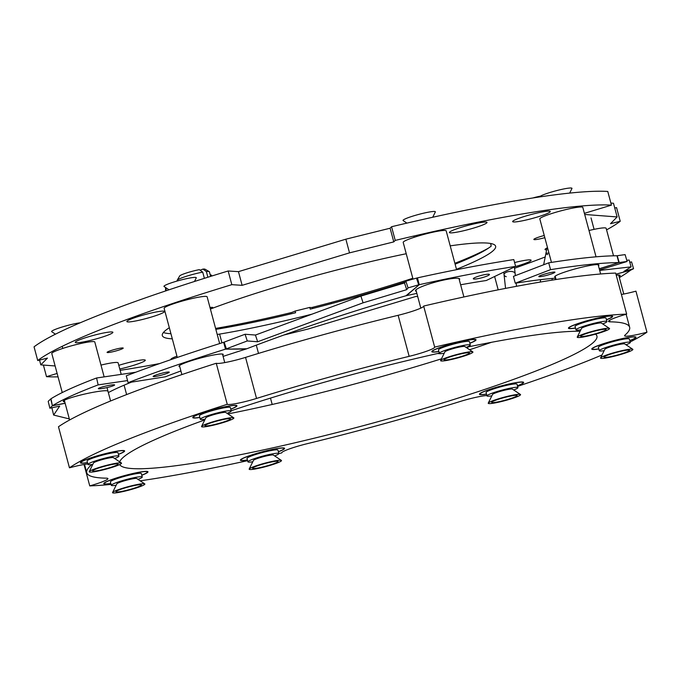 <?xml version="1.0" encoding="UTF-8"?>
<svg xmlns="http://www.w3.org/2000/svg" width="681" height="681" viewBox="0 0 681 681"><rect width="100%" height="100%" fill="white"/><g stroke="black" fill="none" stroke-linecap="round" stroke-linejoin="round"><path stroke-width="1.02" d="M163.406 332.515A172.54 18.225 165 0 0 170.922 333.699M215.843 329.357A172.54 18.225 165 0 0 295.597 312.749L295.137 311.038A172.54 18.225 165 0 0 302.432 309.251A172.54 18.225 165 0 0 309.778 307.412L310.238 309.123A172.54 18.225 165 0 0 405.314 281.883M312.026 314.154A172.54 18.225 -15 0 1 304.271 316.095A172.54 18.225 -15 0 1 217.222 334.482M172.302 338.832A172.54 18.225 -15 0 1 162.308 335.554A172.54 18.225 -15 0 1 169.322 327.731M210.403 309.038A172.54 18.225 -15 0 1 353.677 265.709A172.54 18.225 -15 0 1 406.225 253.732M113.948 351.473A8.351 0.885 -15 0 1 107.079 352.417A8.351 0.885 -15 0 1 116.34 349.03A8.351 0.885 -15 0 1 123.21 348.093A8.351 0.885 -15 0 1 113.948 351.473M118.792 365.339A19.477 2.06 -15 0 1 129.271 362.403A19.477 2.06 -15 0 1 145.291 360.206A19.477 2.06 -15 0 1 123.695 368.089A19.477 2.06 -15 0 1 119.779 369.008M91.288 340.185A19.477 2.06 -15 0 1 75.268 342.381A19.477 2.06 -15 0 1 96.872 334.499A19.477 2.06 -15 0 1 112.893 332.294A19.477 2.06 -15 0 1 91.288 340.185M142.874 319.372A19.477 2.06 -15 0 1 126.853 321.568A19.477 2.06 -15 0 1 148.449 313.686A19.477 2.06 -15 0 1 164.47 311.489A19.477 2.06 -15 0 1 142.874 319.372M465.412 230.314A19.477 2.06 -15 0 1 449.392 232.51A19.477 2.06 -15 0 1 470.988 224.628A19.477 2.06 -15 0 1 487.017 222.432A19.477 2.06 -15 0 1 465.412 230.314M528.669 219.401A19.477 2.06 -15 0 1 512.648 221.597A19.477 2.06 -15 0 1 534.245 213.715A19.477 2.06 -15 0 1 550.265 211.519A19.477 2.06 -15 0 1 528.669 219.401M546.622 249.884A19.477 2.06 -15 0 1 545.047 249.51A19.477 2.06 -15 0 1 547.524 247.731M514.589 262.551A19.477 2.06 -15 0 1 515.066 262.432A19.477 2.06 -15 0 1 531.095 260.236A19.477 2.06 -15 0 1 515.168 266.62M171.11 359.568A19.477 2.06 -15 0 1 170.931 359.372A19.477 2.06 -15 0 1 176.941 356.163M231.829 284.667L228.161 270.987A309.106 32.654 -15 0 0 34.05 346.833L37.719 360.513A309.106 32.654 -15 0 1 231.829 284.667L242.121 285.33L349.523 252.864L393.771 241.9L395.227 240.41A309.106 32.654 -15 0 1 611.427 205.134L584.4 213.34M228.161 270.987L238.461 271.642L242.121 285.33M238.461 271.642L345.863 239.184L349.523 252.864M345.863 239.184L390.102 228.22L393.771 241.9M390.102 228.22L391.558 226.73L395.227 240.41M391.558 226.73A309.106 32.654 -15 0 1 607.758 191.455L611.427 205.134M610.874 203.057L613.47 203.253L617.131 216.941L610.508 223.7L620.221 221.291A309.106 32.654 -15 0 1 606.575 229.88M584.698 214.464L617.131 216.941M614.756 208.054L616.56 207.603L620.221 221.291M545.209 256.967A309.106 32.654 -15 0 1 514.555 268.246M417.717 296.593L415.819 296.473L308.416 328.94L283.968 335.001M43.405 365.067L46.512 376.67L57.136 373.443M159.635 363.569A309.106 32.654 -15 0 1 120.137 370.345M58.047 376.857A309.106 32.654 -15 0 1 46.512 376.67M55.127 365.961L40.809 364.863L47.44 358.104L37.719 360.513M39.524 360.07L40.809 364.863M450.201 245.858A172.54 18.225 -15 0 1 495.632 246.25A172.54 18.225 -15 0 1 456.483 269.293M455.104 264.16A172.54 18.225 165 0 0 491.222 246.071L490.763 244.36A172.54 18.225 165 0 0 491.537 243.679M309.778 307.412A22.26 2.349 -15 0 0 312.885 307.429L312.834 307.242M289.961 312.911L290.012 313.098A22.26 2.349 -15 0 0 295.137 311.038M169.246 333.596A178.056 18.804 165 0 0 170.888 333.579M215.588 328.412A178.056 18.804 165 0 0 291.579 312.519M311.804 307.506A178.056 18.804 165 0 0 412.797 278.265M454.874 263.283A178.056 18.804 165 0 0 488.643 248.012M629.806 340.662A22.882 2.418 165 0 0 635.977 337.223A22.882 2.418 165 0 0 617.156 339.802A22.882 2.418 165 0 0 591.78 349.064A22.882 2.418 165 0 0 598.846 348.961M606.473 319.798A22.882 2.418 165 0 0 612.645 316.359A22.882 2.418 165 0 0 593.823 318.938A22.882 2.418 165 0 0 568.448 328.199A22.882 2.418 165 0 0 575.513 328.097M469.847 343.258A22.882 2.418 165 0 0 476.028 339.819A22.882 2.418 165 0 0 457.198 342.398A22.882 2.418 165 0 0 431.822 351.66A22.882 2.418 165 0 0 438.887 351.558M230.782 409.196A22.882 2.418 165 0 0 236.962 405.748A22.882 2.418 165 0 0 218.133 408.336A22.882 2.418 165 0 0 192.757 417.598A22.882 2.418 165 0 0 199.822 417.487M118.451 454.389A22.882 2.418 165 0 0 124.632 450.95A22.882 2.418 165 0 0 105.802 453.529A22.882 2.418 165 0 0 80.426 462.791A22.882 2.418 165 0 0 87.5 462.68M141.793 475.253A22.882 2.418 165 0 0 147.964 471.814A22.882 2.418 165 0 0 129.143 474.393A22.882 2.418 165 0 0 103.767 483.655A22.882 2.418 165 0 0 110.833 483.544M278.41 451.792A22.882 2.418 165 0 0 284.59 448.345A22.882 2.418 165 0 0 265.76 450.933A22.882 2.418 165 0 0 240.384 460.194A22.882 2.418 165 0 0 247.45 460.084M517.475 385.855A22.882 2.418 165 0 0 523.655 382.416A22.882 2.418 165 0 0 504.825 384.995A22.882 2.418 165 0 0 479.45 394.256A22.882 2.418 165 0 0 486.515 394.154M216.252 363.262A309.106 32.654 165 0 0 58.464 426.757L69.462 467.804A309.106 32.654 165 0 1 227.25 404.31L216.252 363.262A22.26 2.349 165 0 0 245.543 357.389A281.772 29.76 -15 0 1 387.617 317.882A281.772 29.76 -15 0 1 398.147 315.294A22.26 2.349 165 0 0 423.676 306.11M227.25 404.31A22.26 2.349 165 0 0 256.541 398.436A281.772 29.76 -15 0 1 398.623 358.93A281.772 29.76 -15 0 1 409.145 356.342A22.26 2.349 165 0 0 434.665 347.131A22.26 2.349 165 0 0 434.657 347.106L423.659 306.058A309.106 32.654 165 0 1 615.667 273.072L626.665 314.12A309.106 32.654 165 0 0 434.657 347.106M87.84 463.957A22.26 2.349 165 0 0 73.514 466.757A22.26 2.349 165 0 0 69.462 467.804M281.738 452.856L281.755 452.908A22.26 2.349 165 0 1 281.747 452.882A22.26 2.349 165 0 1 306.433 443.876A22.26 2.349 165 0 1 307.259 443.672A281.772 29.76 -15 0 0 459.871 401.577A22.26 2.349 165 0 1 471.09 398.453A22.26 2.349 165 0 1 486.889 395.533M227.948 413.937A247.143 26.108 165 0 0 311.821 395.048A247.143 26.108 165 0 0 441.458 358.827M469.618 349.745A247.143 26.108 165 0 0 491.401 342.322M119.703 464.536A247.143 26.108 165 0 0 322.82 436.095A247.143 26.108 165 0 0 596.931 336.039A247.143 26.108 165 0 0 595.509 334.15M580.101 331.272A247.143 26.108 165 0 0 466.349 347.284M439.313 353.124A247.143 26.108 165 0 0 393.592 363.918A247.143 26.108 165 0 0 231.2 410.754M204.785 419.922A247.143 26.108 165 0 0 119.669 461.837M621.395 294.464A22.26 2.349 165 0 0 635.952 291.162L646.95 332.209A309.106 32.654 165 0 1 630.155 341.981M517.611 386.374A309.106 32.654 165 0 0 602.038 354.963M84.01 464.502L89.747 485.893A309.106 32.654 165 0 0 111.063 484.412M140.184 480.82A309.106 32.654 165 0 0 247.612 460.671M278.887 453.58A309.106 32.654 165 0 0 281.755 452.908M89.747 485.893A22.26 2.349 165 0 0 107.93 478.607A22.26 2.349 165 0 0 106.381 478.173A281.772 29.76 -15 0 1 86.768 472.733A281.772 29.76 -15 0 1 91.458 464.868A22.26 2.349 165 0 0 91.756 464.536M626.665 314.12A22.26 2.349 165 0 0 608.482 321.406A22.26 2.349 165 0 0 610.031 321.832A281.772 29.76 -15 0 1 629.644 327.28A281.772 29.76 -15 0 1 624.954 335.146A22.26 2.349 165 0 0 624.588 335.767A22.26 2.349 165 0 0 646.95 332.209M517.449 385.769A22.26 2.349 165 0 0 522.821 383.071A22.26 2.349 165 0 0 523.051 382.577A22.26 2.349 165 0 0 502.842 385.565A22.26 2.349 165 0 0 480.284 393.609A22.26 2.349 165 0 0 480.054 394.103A22.26 2.349 165 0 0 486.489 394.061M596.045 256.822L582.808 207.416A22.26 2.349 165 0 0 564.285 209.978A22.26 2.349 165 0 0 539.812 218.933L551.457 262.389M603.068 331.272A13.177 1.396 165 0 0 606.03 329.374A13.177 1.396 165 0 0 597.067 330.54A13.177 1.396 165 0 0 583.711 334.524A13.177 1.396 165 0 0 580.68 336.167A13.177 1.396 165 0 0 588.597 335.495A13.177 1.396 165 0 0 603.068 331.272M577.25 337.052L581.531 328.378A10.326 1.09 -15 0 1 583.906 327.084A10.326 1.09 -15 0 1 594.377 323.969A10.326 1.09 -15 0 1 601.4 323.049L609.444 328.421A16.736 1.771 165 0 0 598.063 329.902A16.736 1.771 165 0 0 581.097 334.958A16.736 1.771 165 0 0 577.25 337.052A16.736 1.771 165 0 0 587.303 336.201A16.736 1.771 165 0 0 605.681 330.83A16.736 1.771 165 0 0 609.444 328.421M569.682 193.089L571.955 188.492A16.736 1.771 165 0 0 561.893 189.344A16.736 1.771 165 0 0 543.515 194.715A16.736 1.771 165 0 0 539.641 196.945M554.87 272.391A8.351 0.885 165 0 0 554.955 272.213A8.351 0.885 165 0 0 547.371 273.336A8.351 0.885 165 0 0 538.909 276.35A8.351 0.885 165 0 0 538.824 276.537A8.351 0.885 165 0 0 546.417 275.413A8.351 0.885 165 0 0 554.87 272.391M619.097 276.614A22.882 2.452 162.8 0 0 619.931 275.941A22.882 2.452 162.8 0 0 620.144 275.413A22.882 2.452 162.8 0 0 616.245 275.226M555.679 278.137A256.047 27.044 165 0 0 515.27 283.211L513.44 276.367L548.716 262.823A309.106 32.654 -15 0 1 616.995 255.758L618.833 262.602L599.246 268.748M515.27 283.211L550.546 269.659L548.716 262.823M615.973 274.23L630.597 270.212A309.106 33.182 -17.2 0 1 619.361 277.618M630.597 270.212L630.751 270.119A309.106 15.978 -16.2 0 0 633.551 268.706L631.559 261.879L629.814 262.372M627.116 261.47L625.124 254.634A309.106 15.978 -16.2 0 0 617.224 255.741L619.216 262.568A309.106 15.978 -16.2 0 1 627.116 261.47L599.569 269.974M626.775 260.304L629.133 260.031L631.125 266.867L623.915 271.421L633.551 268.706M599.689 270.425L631.125 266.867M599.263 268.833L618.833 262.602A309.106 32.654 -15 0 0 550.546 269.659M598.437 265.752A22.882 2.418 165 0 0 598.667 265.547A22.882 2.418 165 0 0 580.025 267.642A22.882 2.418 165 0 0 554.921 276.392A22.882 2.418 165 0 0 555.441 277.269M613.521 255.809L606.141 228.28A22.26 2.349 165 0 0 588.997 230.51M602.711 323.926A16.029 1.694 165 0 0 606.771 321.909A16.029 1.694 165 0 0 606.941 321.551A16.029 1.694 165 0 0 592.393 323.705A16.029 1.694 165 0 0 576.143 329.493A16.029 1.694 165 0 0 575.981 329.851A16.029 1.694 165 0 0 580.833 329.791M606.941 321.551L606.022 318.129A16.029 1.694 165 0 0 591.474 320.283A16.029 1.694 165 0 0 575.232 326.071A16.029 1.694 165 0 0 575.062 326.429L575.981 329.851M599.816 322.981A9.789 1.039 165 0 0 591.193 324.701A9.789 1.039 165 0 0 582.868 327.527M598.82 348.868A22.26 2.349 -15 0 1 592.385 348.902A22.26 2.349 -15 0 1 617.403 339.81A22.26 2.349 -15 0 1 635.382 337.384A22.26 2.349 -15 0 1 629.78 340.577M626.043 344.79A16.029 1.694 165 0 0 630.112 342.773A16.029 1.694 165 0 0 630.274 342.415A16.029 1.694 165 0 0 615.726 344.569A16.029 1.694 165 0 0 599.484 350.357A16.029 1.694 165 0 0 599.314 350.715A16.029 1.694 165 0 0 604.175 350.655M630.274 342.415L629.363 338.993A16.029 1.694 165 0 0 614.815 341.147A16.029 1.694 165 0 0 598.565 346.935A16.029 1.694 165 0 0 598.403 347.293L599.314 350.715M600.582 357.917L604.864 349.242A10.326 1.09 -15 0 1 607.239 347.948A10.326 1.09 -15 0 1 617.71 344.833A10.326 1.09 -15 0 1 624.732 343.922L632.777 349.285A16.736 1.771 165 0 0 621.404 350.775A16.736 1.771 165 0 0 604.43 355.822A16.736 1.771 165 0 0 600.582 357.917A16.736 1.771 165 0 0 610.636 357.065A16.736 1.771 165 0 0 629.014 351.694A16.736 1.771 165 0 0 632.777 349.285M626.401 352.137A13.177 1.396 165 0 0 629.363 350.238A13.177 1.396 165 0 0 620.408 351.405A13.177 1.396 165 0 0 607.052 355.388A13.177 1.396 165 0 0 604.021 357.031A13.177 1.396 165 0 0 611.93 356.367A13.177 1.396 165 0 0 626.401 352.137M575.488 328.004A22.26 2.349 -15 0 1 569.044 328.038A22.26 2.349 -15 0 1 594.07 318.946A22.26 2.349 -15 0 1 612.04 316.52A22.26 2.349 -15 0 1 606.448 319.704M110.807 483.459A22.26 2.349 -15 0 1 104.363 483.493A22.26 2.349 -15 0 1 129.39 474.402A22.26 2.349 -15 0 1 147.36 471.976A22.26 2.349 -15 0 1 141.767 475.159M199.805 417.393A22.26 2.349 -15 0 1 193.361 417.436A22.26 2.349 -15 0 1 193.642 416.891A22.26 2.349 -15 0 1 216.328 408.855A22.26 2.349 -15 0 1 236.358 405.91A22.26 2.349 -15 0 1 236.077 406.455A22.26 2.349 -15 0 1 230.757 409.102M249.186 469.039L253.477 460.365A10.326 1.09 -15 0 1 259.546 457.794A10.326 1.09 -15 0 1 269.914 455.231A10.326 1.09 -15 0 1 273.336 455.044L281.389 460.416A16.736 1.771 165 0 0 275.839 460.714A16.736 1.771 165 0 0 259.035 464.868A16.736 1.771 165 0 0 249.186 469.039A16.736 1.771 165 0 0 254.822 469.056A16.736 1.771 165 0 0 272.97 464.476A16.736 1.771 165 0 0 281.389 460.416M257.052 468.17A13.177 1.396 165 0 0 271.344 464.561A13.177 1.396 165 0 0 277.967 461.369A13.177 1.396 165 0 0 273.609 461.599A13.177 1.396 165 0 0 260.38 464.868A13.177 1.396 165 0 0 252.625 468.153A13.177 1.396 165 0 0 257.052 468.17M80.256 322.777A16.736 1.771 165 0 0 55.502 329.306A16.736 1.771 165 0 0 51.739 331.715L55.442 334.184M89.237 471.635L93.518 462.961A10.326 1.09 -15 0 1 95.893 461.675A10.326 1.09 -15 0 1 106.364 458.551A10.326 1.09 -15 0 1 113.386 457.641L121.431 463.012A16.736 1.771 165 0 0 110.05 464.493A16.736 1.771 165 0 0 93.084 469.549A16.736 1.771 165 0 0 89.237 471.635A16.736 1.771 165 0 0 99.29 470.792A16.736 1.771 165 0 0 117.668 465.421A16.736 1.771 165 0 0 121.431 463.012M95.698 469.107A13.177 1.396 165 0 0 92.667 470.758A13.177 1.396 165 0 0 100.584 470.086A13.177 1.396 165 0 0 115.046 465.855A13.177 1.396 165 0 0 118.017 463.965A13.177 1.396 165 0 0 109.054 465.132A13.177 1.396 165 0 0 95.698 469.107M432.716 217.256L435.329 211.961A16.736 1.771 165 0 0 429.702 211.944A16.736 1.771 165 0 0 411.545 216.524A16.736 1.771 165 0 0 403.135 220.584L406.915 223.113M440.624 360.513L444.914 351.839A10.326 1.09 -15 0 1 450.992 349.259A10.326 1.09 -15 0 1 461.36 346.697A10.326 1.09 -15 0 1 464.774 346.518L472.827 351.89A16.736 1.771 165 0 0 467.277 352.188A16.736 1.771 165 0 0 450.473 356.342A16.736 1.771 165 0 0 440.624 360.513A16.736 1.771 165 0 0 446.259 360.53A16.736 1.771 165 0 0 464.408 355.95A16.736 1.771 165 0 0 472.827 351.89M465.046 353.073A13.177 1.396 165 0 0 451.818 356.342A13.177 1.396 165 0 0 444.063 359.628A13.177 1.396 165 0 0 448.49 359.645A13.177 1.396 165 0 0 462.782 356.035A13.177 1.396 165 0 0 469.405 352.835A13.177 1.396 165 0 0 465.046 353.073M274.647 455.921A16.029 1.694 165 0 0 278.878 453.546A16.029 1.694 165 0 0 265.701 455.351A16.029 1.694 165 0 0 247.927 461.837A16.029 1.694 165 0 0 252.779 461.778M278.878 453.546L277.967 450.124A16.029 1.694 165 0 0 264.781 451.929A16.029 1.694 165 0 0 247.007 458.415L247.927 461.837M114.689 458.517A16.029 1.694 165 0 0 118.758 456.491A16.029 1.694 165 0 0 118.928 456.142A16.029 1.694 165 0 0 104.38 458.296A16.029 1.694 165 0 0 88.13 464.084A16.029 1.694 165 0 0 87.968 464.433A16.029 1.694 165 0 0 92.82 464.374M118.928 456.142L118.009 452.72A16.029 1.694 165 0 0 103.461 454.874A16.029 1.694 165 0 0 87.219 460.662A16.029 1.694 165 0 0 87.049 461.011L87.968 464.433M466.63 347.233A309.106 32.654 -15 0 1 466.102 347.395A16.029 1.694 165 0 0 470.316 345.012A16.029 1.694 165 0 0 457.138 346.825A16.029 1.694 165 0 0 439.364 353.311A16.029 1.694 165 0 0 444.216 353.252M470.316 345.012L469.405 341.598A16.029 1.694 165 0 0 456.219 343.403A16.029 1.694 165 0 0 438.445 349.889L439.364 353.311M247.433 459.99A22.26 2.349 -15 0 1 240.989 460.033A22.26 2.349 -15 0 1 241.27 459.488A22.26 2.349 -15 0 1 263.956 451.452A22.26 2.349 -15 0 1 283.986 448.507A22.26 2.349 -15 0 1 283.705 449.051A22.26 2.349 -15 0 1 278.384 451.699M87.474 462.595A22.26 2.349 -15 0 1 81.03 462.629A22.26 2.349 -15 0 1 106.057 453.537A22.26 2.349 -15 0 1 124.027 451.103A22.26 2.349 -15 0 1 118.434 454.295M438.87 351.464A22.26 2.349 -15 0 1 432.426 351.507A22.26 2.349 -15 0 1 432.707 350.962A22.26 2.349 -15 0 1 455.393 342.926A22.26 2.349 -15 0 1 475.423 339.981A22.26 2.349 -15 0 1 475.142 340.526A22.26 2.349 -15 0 1 469.822 343.173M513.712 389.983A16.029 1.694 165 0 0 517.943 387.608A16.029 1.694 165 0 0 504.757 389.421A16.029 1.694 165 0 0 486.992 395.908A16.029 1.694 165 0 0 491.844 395.848M517.943 387.608L517.032 384.195A16.029 1.694 165 0 0 503.846 385.999A16.029 1.694 165 0 0 486.072 392.486L486.992 395.908M510.827 389.047A9.789 1.039 165 0 0 503.872 390.332A9.789 1.039 165 0 0 493.87 393.584M138.03 479.381A16.029 1.694 165 0 0 142.099 477.355A16.029 1.694 165 0 0 142.261 477.006A16.029 1.694 165 0 0 127.713 479.16A16.029 1.694 165 0 0 111.471 484.949A16.029 1.694 165 0 0 111.301 485.298A16.029 1.694 165 0 0 116.153 485.238M142.261 477.006L141.342 473.584A16.029 1.694 165 0 0 126.794 475.738A16.029 1.694 165 0 0 110.552 481.527A16.029 1.694 165 0 0 110.39 481.884L111.301 485.298M135.136 478.437A9.789 1.039 165 0 0 126.513 480.156A9.789 1.039 165 0 0 118.188 482.982M227.02 413.324A16.029 1.694 165 0 0 231.259 410.949A16.029 1.694 165 0 0 218.073 412.754A16.029 1.694 165 0 0 200.299 419.241A16.029 1.694 165 0 0 205.151 419.181M231.259 410.949L230.34 407.527A16.029 1.694 165 0 0 217.154 409.332A16.029 1.694 165 0 0 199.38 415.819L200.299 419.241M224.134 412.38A9.789 1.039 165 0 0 217.179 413.665A9.789 1.039 165 0 0 207.177 416.925M441.535 353.584A309.106 25.921 -11.9 0 1 440.905 353.728L437.381 353.558M98.43 388.476A8.351 0.868 167.2 0 0 98.345 388.647A8.351 0.868 167.2 0 0 105.981 387.804A8.351 0.868 167.2 0 0 114.544 385.123A8.351 0.868 167.2 0 0 114.629 384.952A8.351 0.868 167.2 0 0 106.994 385.804A8.351 0.868 167.2 0 0 98.43 388.476M107.862 391.226A22.882 2.375 167.2 0 0 86.938 393.55A22.882 2.375 167.2 0 0 63.478 400.888A22.882 2.375 167.2 0 0 63.239 401.356A22.882 2.375 167.2 0 0 64.746 401.841M131.501 382.126A256.047 26.568 167.2 0 0 108.347 392.579M65.112 403.22L52.548 405.672A309.106 32.075 -12.8 0 1 98.149 384.893L96.583 377.989L135.723 372.243M98.149 384.893L127.551 380.577M69.317 418.926L53.646 415.061L59.681 406.114L49.875 408.225A309.106 49.211 -13.7 0 1 52.403 405.791L50.981 398.768A309.106 32.075 -12.8 0 1 96.583 377.989M53.646 415.061L51.977 408.234L52.343 407.689M49.875 408.225L48.206 401.39A309.106 49.211 -13.7 0 1 50.734 398.955L50.981 398.768M162.376 373.103A8.351 0.885 165 0 0 153.131 376.474A8.351 0.885 165 0 0 160.018 375.529A8.351 0.885 165 0 0 169.263 372.149A8.351 0.885 165 0 0 162.376 373.103M416.857 293.392A256.047 36.791 165.1 0 0 406.54 295.631L405.978 295.767A256.047 32.535 161.9 0 0 379.274 303.607A256.047 32.535 161.9 0 0 246.828 348.749L245.935 349.064A256.047 27.044 165 0 0 223.087 356.401M482.471 275.124A8.351 1.2 165.1 0 0 473.304 278.784A8.351 1.2 165.1 0 0 480.275 278.154A8.351 1.2 165.1 0 0 489.443 274.486A8.351 1.2 165.1 0 0 482.471 275.124M459.317 279.891A22.882 3.286 165.1 0 0 459.692 279.031A22.882 3.286 165.1 0 0 440.598 280.759A22.882 3.286 165.1 0 0 415.47 290.796A22.882 3.286 165.1 0 0 416.312 291.383M180.908 370.966A256.047 27.044 165 0 0 165.313 376.806L128.105 382.662L126.274 375.818A309.106 32.654 -15 0 1 223.649 342.322L225.479 349.157L245.935 349.064M226.092 347.982A256.047 27.044 165 0 0 225.241 348.255M406.54 295.631L419.249 284.684A309.106 44.418 -14.9 0 1 515.611 266.407L486.294 280.504A256.047 36.791 165.1 0 0 460.628 284.777M515.611 266.407L513.797 259.589A309.106 44.418 -14.9 0 0 417.436 277.874L416.491 278.112A309.106 39.268 -18.1 0 0 405.859 281.176L404.497 282.955L360.896 296.107L255.443 335.043L245.083 334.252L247.28 340.96L257.648 341.76L255.443 335.043M257.648 341.76L363.092 302.815L360.896 296.107M363.092 302.815L406.693 289.672L404.497 282.955M406.693 289.672L408.055 287.884L405.859 281.176M408.055 287.884A309.106 39.268 -18.1 0 1 418.687 284.828L416.491 278.112M417.436 277.874L419.249 284.684L405.978 295.767M245.083 334.252A309.106 39.268 -18.1 0 0 224.177 342.134L226.373 348.851A309.106 39.268 -18.1 0 1 247.28 340.96M224.177 342.134L223.649 342.322L224.236 342.313M246.828 348.749L225.479 349.157A309.106 32.654 -15 0 0 128.105 382.662M222.755 355.15A22.882 2.418 165 0 0 204.343 357.031A22.882 2.418 165 0 0 179.758 366.667M496.117 402.241A13.177 1.396 165 0 0 510.409 398.632A13.177 1.396 165 0 0 517.032 395.431A13.177 1.396 165 0 0 512.674 395.67A13.177 1.396 165 0 0 499.445 398.938A13.177 1.396 165 0 0 491.691 402.224A13.177 1.396 165 0 0 496.117 402.241M488.251 403.109L492.542 394.435A10.326 1.09 -15 0 1 498.611 391.856A10.326 1.09 -15 0 1 508.979 389.294A10.326 1.09 -15 0 1 512.401 389.115L520.454 394.486A16.736 1.771 165 0 0 514.904 394.784A16.736 1.771 165 0 0 498.1 398.938A16.736 1.771 165 0 0 488.251 403.109A16.736 1.771 165 0 0 493.887 403.126A16.736 1.771 165 0 0 512.035 398.547A16.736 1.771 165 0 0 520.454 394.486M119.03 489.971A13.177 1.396 165 0 0 116 491.622A13.177 1.396 165 0 0 123.916 490.95A13.177 1.396 165 0 0 138.388 486.719A13.177 1.396 165 0 0 141.35 484.829A13.177 1.396 165 0 0 132.395 485.996A13.177 1.396 165 0 0 119.03 489.971M112.569 492.508L116.851 483.833A10.326 1.09 -15 0 1 119.226 482.54A10.326 1.09 -15 0 1 129.696 479.424A10.326 1.09 -15 0 1 136.719 478.505L144.764 483.876A16.736 1.771 165 0 0 133.391 485.357A16.736 1.771 165 0 0 116.417 490.414A16.736 1.771 165 0 0 112.569 492.508A16.736 1.771 165 0 0 122.623 491.656A16.736 1.771 165 0 0 141.001 486.285A16.736 1.771 165 0 0 144.764 483.876M225.981 419.002A13.177 1.396 165 0 0 212.753 422.271A13.177 1.396 165 0 0 204.998 425.557A13.177 1.396 165 0 0 209.425 425.574A13.177 1.396 165 0 0 223.717 421.965A13.177 1.396 165 0 0 230.34 418.772A13.177 1.396 165 0 0 225.981 419.002M201.567 426.442L205.849 417.768A10.326 1.09 -15 0 1 211.927 415.197A10.326 1.09 -15 0 1 222.295 412.635A10.326 1.09 -15 0 1 225.709 412.448L233.762 417.819A16.736 1.771 165 0 0 228.212 418.117A16.736 1.771 165 0 0 211.408 422.271A16.736 1.771 165 0 0 201.567 426.442A16.736 1.771 165 0 0 207.194 426.459A16.736 1.771 165 0 0 225.343 421.88A16.736 1.771 165 0 0 233.762 417.819M194.494 281.474L196.264 277.891A16.736 1.771 165 0 0 190.637 277.874A16.736 1.771 165 0 0 172.489 282.453A16.736 1.771 165 0 0 164.07 286.514L168.999 289.808M121.209 374.371L118.128 362.871A22.26 2.349 165 0 0 100.984 365.093M219.657 343.573L207.126 296.805A22.26 2.349 165 0 0 186.815 299.827A22.26 2.349 165 0 0 164.325 307.872A22.26 2.349 165 0 0 164.13 308.331L177.29 357.457M62.252 392.545L51.799 353.524A22.26 2.349 -15 0 1 52.028 353.03A22.26 2.349 -15 0 1 74.587 344.995A22.26 2.349 -15 0 1 94.795 342.007L104.142 376.874M413.026 279.099L403.195 242.402A22.26 2.349 -15 0 1 403.416 241.908A22.26 2.349 -15 0 1 425.983 233.864A22.26 2.349 -15 0 1 446.191 230.876L456.585 269.685M177.205 280.223L179.716 275.924A13.135 1.388 -15 0 1 183.393 274.051A13.135 1.388 -15 0 1 199.329 269.65L202.717 272.136A16.693 1.762 165 0 0 181.878 277.839A16.693 1.762 165 0 0 177.205 280.223A16.693 1.762 165 0 0 177.162 280.427L177.307 280.989M202.981 269.097A13.135 1.388 -15 0 1 204.938 269.165L209.271 271.634A16.693 1.762 165 0 0 206.369 271.583L202.981 269.097L200.078 270.187M210.633 276.375L209.407 271.787A16.693 1.762 165 0 0 209.271 271.634M206.369 271.583L207.884 277.235M204.385 278.333L202.717 272.136M210.378 308.961A10.683 1.132 165 0 0 212.77 307.548A10.683 1.132 165 0 0 209.995 307.523M533.368 197.89L533.368 197.813A13.135 1.388 -15 0 1 540.493 196.119M544.247 235.49A10.683 1.132 165 0 0 533.853 239.448A10.683 1.132 165 0 0 534.202 239.627A10.683 1.132 165 0 0 544.834 237.669M168.556 289.953A20.473 2.715 -104.2 0 0 168.147 289.238M166.436 288.097A20.473 2.715 -104.2 0 0 166.053 290.796M165.636 287.561A22.26 2.954 -104.2 0 0 165.636 290.932M212.038 275.941A22.26 2.954 -104.2 0 0 210.752 274.928L210.276 275.047M547.72 254.617A5.567 0.953 11.3 0 1 545.898 253.511A5.567 0.953 11.3 0 1 549.014 253.264A5.567 0.953 11.3 0 0 545.898 253.511L543.651 264.764M506.289 276.69A5.567 2.741 -6.2 0 1 504.076 274.818A5.567 2.741 -6.2 0 1 508.562 271.6A5.567 2.741 -6.2 0 1 514.853 272.902A5.567 2.741 -6.2 0 1 515.142 273.609L515.355 275.635M503.778 272.094L504.076 274.818A5.567 2.741 -6.2 0 1 506.996 272.008A5.567 2.741 -6.2 0 1 512.921 271.736A5.567 2.741 -6.2 0 1 515.142 273.609L514.41 266.978M269.557 318.819L269.259 317.712M331.298 303.649L330.992 302.5M398.147 315.294L409.145 356.342M245.543 357.389L256.541 398.436M609.606 320.257L610.031 321.832M615.964 274.179L630.751 270.119M65.138 403.305L52.403 405.791L50.734 398.955M84.538 464.416L86.768 472.733M626.154 314.264L629.644 327.28M523.051 382.577L522.906 382.041M480.054 394.103L479.909 393.558M598.148 264.671L600.642 273.983M555.151 276.188L556.045 279.516M618.671 275.022L623.762 294.03M635.237 336.84L635.382 337.384M592.24 348.366L592.385 348.902M591.023 217.929L594.079 229.352M611.896 315.975L612.04 316.52M568.899 327.501L569.044 328.038M104.219 482.957L104.363 483.493M147.215 471.431L147.36 471.976M236.213 405.374L236.358 405.91M193.217 416.891L193.361 417.436M219.674 334.397L221.938 342.858M82.469 342.092L82.733 343.079M62.218 346.323L62.78 348.425M433.993 231.463L434.129 231.957M413.835 236.035L414.176 237.303M240.844 459.488L240.989 460.033M283.841 447.97L283.986 448.507M80.886 462.084L81.03 462.629M123.882 450.567L124.027 451.103M475.278 339.444L475.423 339.981M432.282 350.962L432.426 351.507M228.331 412.797L228.603 413.81M270.476 398.104L272.187 404.471M64.329 400.3L69.607 419.981M107.002 387.574L110.594 400.981M458.943 278.469L463.897 296.959M415.912 289.859L420.798 308.127M258.499 353.405L256.294 345.156M498.194 289.834L494.627 276.495M126.623 394.571L124.104 385.174M467.447 347.063L467.856 348.57M222.466 354.06L224.747 362.598M179.469 365.586L181.878 374.584M555.636 279.576L555.211 278.18M540.68 279.661L540.195 282.079M552.274 278.435L551.933 280.155M516.172 283.066L516.521 286.301M504.076 274.818L505.557 288.386M547.005 247.986L545.898 253.511"/></g></svg>
